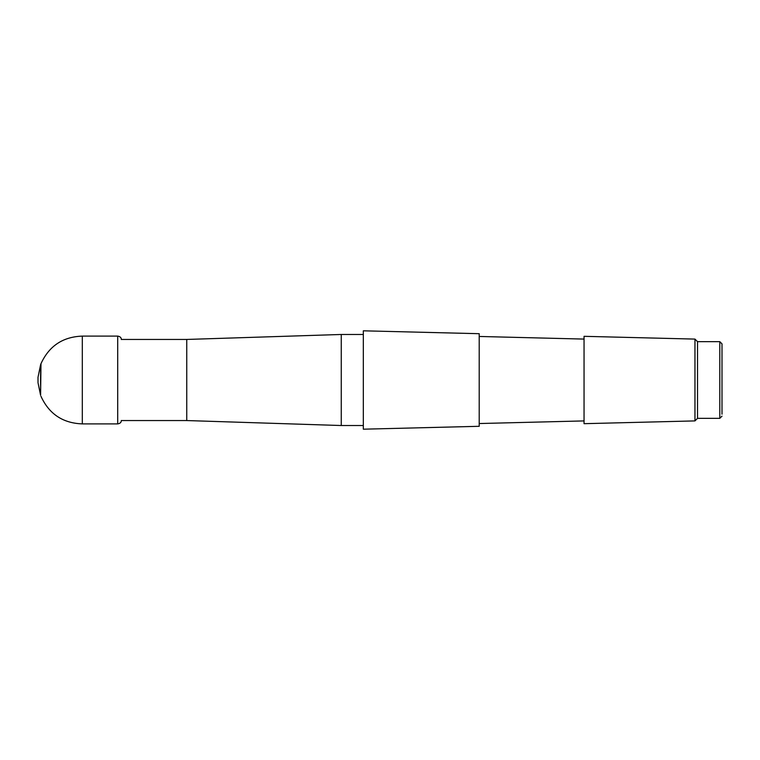 <?xml version="1.0" encoding="UTF-8"?>
<svg xmlns="http://www.w3.org/2000/svg" width="760" height="760" viewBox="0 0 760 760"><rect width="100%" height="100%" fill="white"/><g stroke="black" fill="none" stroke-linecap="round" stroke-linejoin="round"><path stroke-width="1.14" d="M121.334 339.445L186.751 339.445L186.751 420.555L121.334 420.555M186.751 420.555L341.259 425.524L341.259 334.476L186.751 339.445M722 414.209L722 343.852L722 414.209M697.519 341.648L719.796 341.648L719.796 418.351L697.519 418.351L697.519 341.648L694.963 339.093L584.05 336.319L584.05 423.681L694.963 420.907L694.963 339.093M479.208 426.303L479.208 333.697L363.327 330.809L363.327 429.191L479.208 426.303M38.009 380L38.009 377.302L38.009 380M38.009 382.698L40.593 395.285L40.593 364.714L38.009 377.302M40.593 395.285L40.983 363.669C49.096 345.981 62.871 336.803 82.308 336.11L117.705 336.101C120.109 336.49 121.315 337.62 121.334 339.501M40.983 396.33C49.096 414.019 62.871 423.197 82.308 423.89L117.705 423.899L117.705 336.101M82.308 423.89L82.308 336.11M363.327 334.476L341.259 334.476M363.327 425.524L341.259 425.524M697.519 418.351L694.963 420.907M584.05 339.084L479.208 336.462M584.05 420.916L479.208 423.538M719.796 418.351L722 416.147M719.796 341.648L722 343.852M38.019 377.796L38.019 382.204M40.593 364.714L40.983 363.669M117.705 423.899C120.109 423.51 121.315 422.38 121.334 420.498"/></g></svg>
